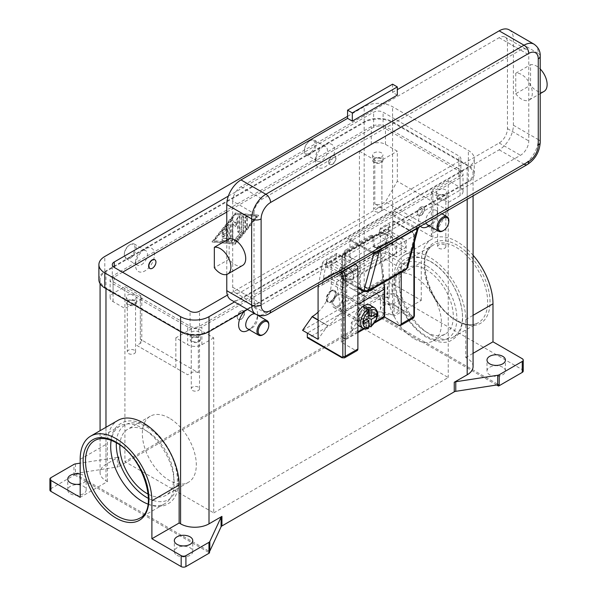 <?xml version="1.0" encoding="UTF-8"?>
<svg xmlns="http://www.w3.org/2000/svg" width="597" height="597" viewBox="0 0 597 597"><rect width="100%" height="100%" fill="white"/><g stroke="black" fill="none" stroke-linecap="round" stroke-linejoin="round"><path stroke-width="0.45" stroke-dasharray="2.98 2.24" d="M148.019 504.099A44.857 25.895 -120 0 0 164.839 503.667A44.857 25.895 -120 0 0 171.712 467.72A44.857 25.895 -120 0 0 142.407 428.198A44.857 25.895 -120 0 0 119.982 425.974A44.857 25.895 -120 0 0 111.191 440.317M75.453 463.884L75.453 473.458A3.351 1.933 0 0 0 74.67 473.637L74.67 475.011A3.351 1.933 0 0 0 74.647 475.018A3.351 1.933 0 0 0 73.953 475.324L50.902 488.637A3.351 1.933 0 0 0 49.917 490.003M74.67 475.011L209.51 552.859M177.033 555.3A9.209 5.321 0 0 0 187.07 556.456A9.209 5.321 0 0 0 192.756 551.538A9.209 5.321 0 0 0 190.055 547.777A9.209 5.321 0 0 0 180.018 546.628A9.209 5.321 0 0 0 174.331 551.538A9.209 5.321 0 0 0 177.033 555.3M70.439 493.764A9.209 5.321 0 0 0 80.476 494.913A9.209 5.321 0 0 0 86.162 490.003A9.209 5.321 0 0 0 83.468 486.242A9.209 5.321 0 0 0 73.431 485.085A9.209 5.321 0 0 0 67.745 490.003A9.209 5.321 0 0 0 70.439 493.764M80.177 474.078A9.209 5.321 180 0 1 83.468 475.302A9.209 5.321 180 0 1 86.162 479.063A9.209 5.321 180 0 1 80.177 484.04M74.67 473.637L209.51 551.494M75.453 473.458L117.4 466.966L117.4 457.392A3.351 1.933 0 0 0 118.206 457.205A3.351 1.933 0 0 0 118.9 456.892L105.968 464.362A20.097 11.604 0 0 0 100.08 472.563A20.097 11.604 0 0 0 105.968 480.772L107.415 481.607L80.177 497.331M118.9 456.892L118.9 466.466A3.351 1.933 180 0 1 118.206 466.772A3.351 1.933 180 0 1 117.4 466.966M118.9 466.466L351.223 332.335L351.223 322.761A3.351 1.933 0 0 0 351.752 322.365A3.351 1.933 0 0 0 352.088 321.895L363.327 297.679A3.351 1.933 180 0 1 363.663 297.209A3.351 1.933 180 0 1 364.2 296.813L387.252 283.5A3.351 1.933 180 0 1 389.617 282.933A3.351 1.933 180 0 1 391.983 283.5L421.266 300.403L394.02 316.134L392.58 315.298A20.097 11.604 0 0 0 364.155 315.298L351.223 322.761M364.2 296.813L364.2 307.753A3.351 1.933 0 0 0 363.663 308.156A3.351 1.933 0 0 0 363.648 308.171L363.648 306.798A3.351 1.933 0 0 0 363.327 307.254L352.088 331.469A3.351 1.933 180 0 1 351.752 331.939A3.351 1.933 180 0 1 351.223 332.335M363.648 306.798L498.488 384.655M420.407 226.278A13.403 7.739 -60 0 1 419.684 215.33A13.403 7.739 -60 0 1 428.109 204.525A13.403 7.739 -60 0 1 437.586 209.995A13.403 7.739 -60 0 1 428.109 226.405M244.792 311.044A13.403 7.739 -60 0 1 248.091 308.455A13.403 7.739 -60 0 1 257.568 313.925A13.403 7.739 -60 0 1 248.091 330.342M467.19 181.958L209.01 331.022A20.097 11.604 180 0 1 180.585 331.022L105.968 287.948A20.097 11.604 180 0 1 100.08 279.739A20.097 11.604 180 0 1 105.968 271.538L145.056 248.971A13.403 7.739 120 0 0 135.579 265.381A13.403 7.739 120 0 0 145.056 270.851A13.403 7.739 120 0 0 154.526 254.441A13.403 7.739 120 0 0 145.056 248.971L325.074 145.034A13.403 7.739 120 0 0 315.597 161.451A13.403 7.739 120 0 0 325.074 166.921A13.403 7.739 120 0 0 334.544 150.511A13.403 7.739 120 0 0 325.074 145.034L364.155 122.475A20.097 11.604 180 0 1 392.58 122.475L467.19 165.548A20.097 11.604 180 0 1 473.078 173.757A20.097 11.604 180 0 1 467.19 181.958L467.19 199.271M318.082 312.127A26.798 15.47 120 0 0 325.678 302.38A26.798 15.47 120 0 0 331.231 283.709L331.231 261.822L344.969 253.897L344.969 275.777A26.798 15.47 120 0 0 350.521 288.045L350.521 288.045A26.798 15.47 120 0 0 363.916 286.717L373.632 289.314L302.567 330.342M364.155 286.575L379.431 295.672A26.798 15.47 -60 0 1 366.036 297L350.521 288.045L366.036 297A26.798 15.47 -60 0 1 360.484 284.732L360.484 262.852L344.969 253.897M331.231 261.822L346.745 270.784L346.745 292.664A26.798 15.47 -60 0 1 341.193 311.343A26.798 15.47 -60 0 1 327.798 325.484L318.082 339.297M247.457 328.701A8.373 4.836 120 0 0 251.643 328.29L249.188 329.701L251.643 328.29A8.373 4.836 120 0 0 257.568 318.029A8.373 4.836 120 0 0 255.829 314.194A8.373 4.836 120 0 0 255.359 313.977M426.071 223.009A8.373 4.836 -60 0 1 431.661 210.681A8.373 4.836 -60 0 1 435.847 210.263A8.373 4.836 -60 0 1 437.586 214.099A8.373 4.836 -60 0 1 431.661 224.353A8.373 4.836 -60 0 1 427.474 224.77M523.241 371.028A3.351 1.933 0 0 0 522.263 369.655L391.983 294.44A3.351 1.933 0 0 0 389.617 293.881A3.351 1.933 0 0 0 387.252 294.44L387.252 283.5M364.2 307.753L387.252 294.44M496.711 384.99L363.648 308.171M396.132 305.724A9.209 5.321 0 0 0 386.095 304.574A9.209 5.321 0 0 0 380.408 309.485A9.209 5.321 0 0 0 383.102 313.246A9.209 5.321 0 0 0 393.139 314.403A9.209 5.321 0 0 0 398.833 309.485A9.209 5.321 0 0 0 396.132 305.724M502.719 367.267A9.209 5.321 0 0 0 492.682 366.11A9.209 5.321 0 0 0 486.995 371.028A9.209 5.321 0 0 0 489.697 374.789A9.209 5.321 0 0 0 499.734 375.938A9.209 5.321 0 0 0 505.42 371.028A9.209 5.321 0 0 0 502.719 367.267M396.132 294.784A9.209 5.321 180 0 1 398.833 298.545A9.209 5.321 180 0 1 393.139 303.463A9.209 5.321 180 0 1 383.102 302.306A9.209 5.321 180 0 1 380.408 298.545A9.209 5.321 180 0 1 386.095 293.634A9.209 5.321 180 0 1 396.132 294.784M117.4 457.392L80.177 463.153M235.061 243.845L258.158 215.121L235.061 213.069L211.965 241.792L235.539 244.113L212.442 242.061L235.539 213.345L258.628 215.398L235.539 244.113M141.496 264.695A8.373 4.836 120 0 0 146.974 257.314A8.373 4.836 120 0 0 145.69 250.606A8.373 4.836 120 0 0 141.496 251.024L141.496 251.024A8.373 4.836 120 0 0 135.579 261.277A8.373 4.836 120 0 0 137.31 265.113A8.373 4.836 120 0 0 141.496 264.695M130.25 258.202A8.373 4.836 120 0 0 135.72 250.822A8.373 4.836 120 0 0 134.437 244.113A8.373 4.836 120 0 0 130.25 244.524L130.25 244.524A8.373 4.836 120 0 0 124.325 254.785A8.373 4.836 120 0 0 126.064 258.613A8.373 4.836 120 0 0 130.25 258.202M129.653 257.173A7.537 4.351 120 0 0 134.989 247.942A7.537 4.351 120 0 0 129.653 244.867L129.653 244.867A7.537 4.351 120 0 0 124.325 254.098A7.537 4.351 120 0 0 129.653 257.173M325.074 145.034L321.522 147.086A8.373 4.836 -60 0 1 325.708 146.675A8.373 4.836 -60 0 1 326.992 153.384A8.373 4.836 -60 0 1 321.522 160.765A8.373 4.836 -60 0 1 317.328 161.183A8.373 4.836 -60 0 1 315.597 157.347A8.373 4.836 -60 0 1 321.522 147.086L325.074 145.034M310.268 140.594A8.373 4.836 -60 0 1 314.455 140.176A8.373 4.836 -60 0 1 315.738 146.892A8.373 4.836 -60 0 1 310.268 154.265A8.373 4.836 -60 0 1 306.082 154.683A8.373 4.836 -60 0 1 304.343 150.847A8.373 4.836 -60 0 1 310.268 140.594L309.679 140.937A7.537 4.351 -60 0 1 315.007 144.011A7.537 4.351 -60 0 1 309.679 153.242A7.537 4.351 -60 0 1 304.343 150.168A7.537 4.351 -60 0 1 309.679 140.937L310.268 140.594M473.078 366.58A20.097 11.604 0 0 0 467.19 358.379L465.75 357.543L465.75 319.552A50.715 29.283 -120 0 0 443.608 268.516A50.715 29.283 -120 0 0 404.527 254.926A50.715 29.283 -120 0 0 394.02 278.142L394.02 316.134M421.266 300.403L421.266 262.419A50.715 29.283 60 0 1 431.765 239.196A50.715 29.283 60 0 1 473.078 255.247M107.415 481.607L107.415 443.616A50.715 29.283 60 0 1 117.915 420.4M465.75 357.543L473.078 353.312M430.75 334.969A44.857 25.895 -120 0 0 453.175 337.193A44.857 25.895 -120 0 0 460.056 301.246A44.857 25.895 -120 0 0 430.75 261.725A44.857 25.895 -120 0 0 408.326 259.501A44.857 25.895 -120 0 0 401.453 295.44A44.857 25.895 -120 0 0 430.75 334.969M426.333 332.051A38.156 22.029 -120 0 0 445.407 333.939A38.156 22.029 -120 0 0 451.257 303.366A38.156 22.029 -120 0 0 426.333 269.747A38.156 22.029 -120 0 0 407.258 267.852A38.156 22.029 -120 0 0 401.408 298.425A38.156 22.029 -120 0 0 426.333 332.051M414.49 338.887A38.156 22.029 -120 0 0 433.564 340.775A38.156 22.029 -120 0 0 439.414 310.201A38.156 22.029 -120 0 0 414.49 276.583A38.156 22.029 -120 0 0 395.415 274.695A38.156 22.029 -120 0 0 389.565 305.268A38.156 22.029 -120 0 0 414.49 338.887M148.25 494.197A38.156 22.029 -120 0 0 165.906 495.309A38.156 22.029 -120 0 0 171.757 464.735A38.156 22.029 -120 0 0 146.832 431.116A38.156 22.029 -120 0 0 127.751 429.228A38.156 22.029 -120 0 0 119.885 445.071M169.332 418.124A38.156 22.029 -120 0 0 150.257 416.236A38.156 22.029 -120 0 0 144.407 446.81A38.156 22.029 -120 0 0 169.332 480.428A38.156 22.029 -120 0 0 188.406 482.316A38.156 22.029 -120 0 0 194.256 451.742A38.156 22.029 -120 0 0 169.332 418.124M431.661 224.353L429.206 225.77M448.832 220.591A8.373 4.836 -60 0 1 442.914 230.852M262.896 334.783A8.373 4.836 120 0 0 268.814 324.529M235.061 213.069L235.539 213.345M258.158 215.121L258.628 215.398M256.852 216.427L235.539 242.934L214.219 241.039L235.539 214.532L256.852 216.427L256.382 216.151L235.061 242.658L213.748 240.763L235.061 214.256L256.382 216.151M211.965 241.792L212.442 242.061M235.061 214.256L235.539 214.532M228.845 239.143L228.845 224.95A1.254 0.724 120 0 0 228.584 224.375A1.254 0.724 120 0 0 227.509 224.83L222.181 231.457A1.254 0.724 120 0 0 222.002 233.173A1.254 0.724 120 0 0 223.069 232.718L227.069 227.748L227.069 232.046L222.629 234.614A1.254 0.724 120 0 0 221.808 235.718A1.254 0.724 120 0 0 222.002 236.725A1.254 0.724 120 0 0 222.629 236.666L227.069 234.099L227.069 238.397L223.069 238.039A1.254 0.724 120 0 0 221.92 238.972A1.254 0.724 120 0 0 222.002 240.27A1.254 0.724 120 0 0 222.181 240.33L227.509 240.8A1.254 0.724 120 0 0 228.845 239.143L229.315 239.419A1.254 0.724 -60 0 1 227.987 241.076L222.659 240.606A1.254 0.724 -60 0 1 222.472 240.546A1.254 0.724 -60 0 1 222.397 239.24A1.254 0.724 -60 0 1 223.547 238.315L227.539 238.666L227.539 234.375L223.099 236.934A1.254 0.724 -60 0 1 222.472 237.002A1.254 0.724 -60 0 1 222.278 235.994A1.254 0.724 -60 0 1 223.099 234.882L227.539 232.323L227.539 228.024L223.547 232.994A1.254 0.724 -60 0 1 222.472 233.449A1.254 0.724 -60 0 1 222.659 231.733L227.987 225.106A1.254 0.724 -60 0 1 229.061 224.644A1.254 0.724 -60 0 1 229.315 225.218L229.315 239.419M246.785 217.077A1.254 0.724 120 0 0 246.524 216.502A1.254 0.724 120 0 0 245.561 216.838A1.254 0.724 120 0 0 245.009 218.099L245.009 227.33A1.254 0.724 120 0 0 245.27 227.905A1.254 0.724 120 0 0 246.24 227.569A1.254 0.724 120 0 0 246.785 226.3L246.785 217.077L247.262 217.345L247.262 226.576A1.254 0.724 -60 0 1 246.71 227.838A1.254 0.724 -60 0 1 245.748 228.173A1.254 0.724 -60 0 1 245.486 227.599L245.486 218.375A1.254 0.724 -60 0 1 246.031 217.107A1.254 0.724 -60 0 1 247.001 216.771A1.254 0.724 -60 0 1 247.262 217.345M243.233 230.718L243.233 216.756A1.254 0.724 120 0 0 242.972 216.181A1.254 0.724 120 0 0 242.009 216.517A1.254 0.724 120 0 0 241.457 217.786L241.457 231.151L234.621 239.658A1.254 0.724 120 0 0 234.434 241.375A1.254 0.724 120 0 0 235.509 240.919L242.792 231.867A1.254 0.724 120 0 0 243.233 230.718L243.71 230.994A1.254 0.724 -60 0 1 243.263 232.136L235.979 241.195A1.254 0.724 -60 0 1 234.905 241.651A1.254 0.724 -60 0 1 235.091 239.934L241.934 231.427L241.934 218.062A1.254 0.724 -60 0 1 242.479 216.793A1.254 0.724 -60 0 1 243.449 216.457A1.254 0.724 -60 0 1 243.71 217.032L243.71 230.994M232.397 223.696L235.061 226.405L237.725 220.621L237.725 231.532A1.254 0.724 120 0 0 237.987 232.106A1.254 0.724 120 0 0 238.957 231.77A1.254 0.724 120 0 0 239.501 230.509L239.501 216.427A1.254 0.724 120 0 0 239.24 215.853A1.254 0.724 120 0 0 237.897 216.756L235.061 222.905L232.226 220.024A1.254 0.724 120 0 0 232.136 219.957A1.254 0.724 120 0 0 231.166 220.293A1.254 0.724 120 0 0 230.621 221.554L230.621 240.487A1.254 0.724 120 0 0 230.882 241.061A1.254 0.724 120 0 0 231.852 240.725A1.254 0.724 120 0 0 232.397 239.464L232.397 223.696L232.875 223.972L232.875 239.733A1.254 0.724 -60 0 1 232.323 241.001A1.254 0.724 -60 0 1 231.352 241.337A1.254 0.724 -60 0 1 231.091 240.763L231.091 221.83A1.254 0.724 -60 0 1 231.643 220.562A1.254 0.724 -60 0 1 232.614 220.226A1.254 0.724 -60 0 1 232.703 220.3L235.539 223.181L238.367 217.024A1.254 0.724 -60 0 1 239.718 216.129A1.254 0.724 -60 0 1 239.979 216.704L239.979 230.778A1.254 0.724 -60 0 1 239.427 232.046A1.254 0.724 -60 0 1 238.464 232.382A1.254 0.724 -60 0 1 238.203 231.808L238.203 220.89L235.539 226.681L232.875 223.972M237.725 220.621L238.203 220.89M235.061 226.405L235.539 226.681M235.061 222.905L235.539 223.181M241.457 231.151L241.934 231.427M213.748 240.763L214.219 241.039M235.061 242.658L235.539 242.934M227.069 227.748L227.539 228.024M227.069 232.046L227.539 232.323M227.069 234.099L227.539 234.375M227.069 238.397L227.539 238.666M213.741 337.857L201.898 344.7A10.052 5.798 180 0 1 187.689 344.7L175.846 337.857L191.241 328.969A5.022 2.903 0 0 1 198.346 328.969L213.741 337.857L213.741 512.905L124.922 461.623L124.922 286.575L140.317 295.47A5.022 2.903 180 0 1 141.787 297.515A5.022 2.903 180 0 1 140.317 299.567L124.922 308.455L113.079 301.619A10.052 5.798 180 0 1 110.132 297.515A10.052 5.798 180 0 1 113.079 293.418L124.922 286.575M198.346 328.969L198.346 372.729L140.317 339.23A5.022 2.903 0 0 1 141.787 341.283A5.022 2.903 0 0 1 140.317 343.335L136.765 345.379L187.689 374.782L136.765 345.379M213.741 512.905L448.243 377.52L359.416 326.238L124.922 461.623M198.346 372.729A5.022 2.903 0 0 0 191.241 372.729L187.689 374.782M175.846 337.857L175.846 367.946M124.922 338.544L124.922 308.455M187.689 326.917L113.079 283.844A10.052 5.798 180 0 1 110.132 279.739A10.052 5.798 180 0 1 113.079 275.635L371.259 126.579A10.052 5.798 180 0 1 385.475 126.579L460.086 169.652A10.052 5.798 180 0 1 463.026 173.757A10.052 5.798 180 0 1 460.086 177.861L201.898 326.917A10.052 5.798 180 0 1 187.689 326.917L187.689 344.7M122.549 272.217L114.258 277.008A6.701 3.866 0 0 0 112.296 279.739A6.701 3.866 0 0 0 114.258 282.478L190.055 326.238A6.701 3.866 0 0 0 199.532 326.238L458.899 176.488A6.701 3.866 0 0 0 460.862 173.757A6.701 3.866 0 0 0 458.899 171.018L383.102 127.258A6.701 3.866 0 0 0 373.632 127.258L226.77 212.047M460.086 187.428A10.052 5.798 180 0 1 463.026 191.533A10.052 5.798 180 0 1 460.086 195.637L448.243 202.473L432.847 193.585A5.022 2.903 180 0 1 431.377 191.533A5.022 2.903 180 0 1 432.847 189.48L448.243 180.593L460.086 187.428L460.086 169.652M228.352 196.092L373.632 112.214A6.701 3.866 180 0 1 383.102 112.214L458.899 155.974A6.701 3.866 180 0 1 460.862 158.712A6.701 3.866 180 0 1 458.899 161.451L227.39 295.112M347.573 116.318L364.155 106.744A20.097 11.604 180 0 1 392.58 106.744L468.376 150.504A20.097 11.604 180 0 1 474.264 158.712A20.097 11.604 180 0 1 468.376 166.921L234.509 301.94M98.901 279.739A20.097 11.604 180 0 1 104.788 271.538L364.155 121.788A20.097 11.604 180 0 1 392.58 121.788L468.376 165.548A20.097 11.604 180 0 1 474.264 173.757A20.097 11.604 180 0 1 468.376 181.958L247.531 309.462M359.416 326.238L359.416 151.19L371.259 144.355A10.052 5.798 180 0 1 385.475 144.355L397.318 151.19L397.318 181.279L448.243 210.681L448.243 180.593M448.243 210.681L436.4 231.196L385.475 201.793L397.318 181.279M436.4 231.196L432.847 233.248A5.022 2.903 0 0 0 431.377 235.293A5.022 2.903 0 0 0 432.847 237.345L374.812 203.846A5.022 2.903 0 0 0 381.923 203.846L385.475 201.793M359.416 151.19L374.812 160.078A5.022 2.903 0 0 0 381.923 160.078L397.318 151.19M438.056 193.995A5.194 3 180 0 1 436.534 191.876A5.194 3 180 0 1 439.743 189.107A5.194 3 180 0 1 445.399 189.756A5.194 3 180 0 1 446.922 191.876A5.194 3 180 0 1 443.713 194.644A5.194 3 180 0 1 438.056 193.995M445.399 195.226A5.194 3 0 0 0 439.743 194.577A5.194 3 0 0 0 436.534 197.346A5.194 3 0 0 0 438.056 199.465A5.194 3 0 0 0 443.713 200.114A5.194 3 0 0 0 446.922 197.346A5.194 3 0 0 0 445.399 195.226M448.243 202.473L448.243 377.52M421.004 215.465A5.022 2.903 120 0 0 424.288 211.04A5.022 2.903 120 0 0 423.512 207.01A5.022 2.903 120 0 0 421.004 207.263A5.022 2.903 120 0 0 417.721 211.689A5.022 2.903 120 0 0 418.49 215.711A5.022 2.903 120 0 0 421.004 215.465M240.987 319.395A5.022 2.903 120 0 0 244.27 314.97A5.022 2.903 120 0 0 243.494 310.947A5.022 2.903 120 0 0 240.987 311.194A5.022 2.903 120 0 0 237.703 315.619A5.022 2.903 120 0 0 238.472 319.649A5.022 2.903 120 0 0 240.987 319.395M330.992 290.679A6.701 3.866 120 0 0 326.619 296.582A6.701 3.866 120 0 0 327.641 301.955A6.701 3.866 120 0 0 330.992 301.619A6.701 3.866 120 0 0 335.372 295.716A6.701 3.866 120 0 0 334.342 290.351A6.701 3.866 120 0 0 330.992 290.679M331.589 301.963A6.701 3.866 120 0 0 335.962 296.06A6.701 3.866 120 0 0 334.932 290.694A6.701 3.866 120 0 0 331.589 291.023L331.589 291.023A6.701 3.866 120 0 0 326.85 299.231A6.701 3.866 120 0 0 328.238 302.291A6.701 3.866 120 0 0 331.589 301.963M240.748 311.059A5.022 2.903 120 0 0 237.464 315.485A5.022 2.903 120 0 0 238.233 319.507A5.022 2.903 120 0 0 240.748 319.261A5.022 2.903 120 0 0 244.031 314.835A5.022 2.903 120 0 0 243.263 310.806A5.022 2.903 120 0 0 240.748 311.059M420.766 215.33A5.022 2.903 -60 0 1 418.251 215.577A5.022 2.903 -60 0 1 417.482 211.554A5.022 2.903 -60 0 1 420.766 207.122A5.022 2.903 -60 0 1 423.28 206.875A5.022 2.903 -60 0 1 424.049 210.898A5.022 2.903 -60 0 1 420.766 215.33M191.719 336.223A5.194 3 180 0 1 190.197 334.096A5.194 3 180 0 1 193.398 331.328A5.194 3 180 0 1 199.062 331.977A5.194 3 180 0 1 200.577 334.096A5.194 3 180 0 1 197.376 336.872A5.194 3 180 0 1 191.719 336.223M199.062 337.447A5.194 3 0 0 0 193.398 336.798A5.194 3 0 0 0 190.197 339.566A5.194 3 0 0 0 191.719 341.693A5.194 3 0 0 0 197.376 342.342A5.194 3 0 0 0 200.577 339.566A5.194 3 0 0 0 199.062 337.447M332.178 164.182A5.022 2.903 -60 0 1 329.663 164.429A5.022 2.903 -60 0 1 328.895 160.406A5.022 2.903 -60 0 1 332.178 155.981A5.022 2.903 -60 0 1 334.693 155.727A5.022 2.903 -60 0 1 335.462 159.757A5.022 2.903 -60 0 1 332.178 164.182M154.787 259.732A5.022 2.903 -60 0 1 155.407 263.799A5.022 2.903 -60 0 1 152.16 268.113A5.022 2.903 -60 0 1 149.765 268.426M332.417 156.115A5.022 2.903 -60 0 1 334.924 155.869A5.022 2.903 -60 0 1 335.701 159.892A5.022 2.903 -60 0 1 332.417 164.317A5.022 2.903 -60 0 1 329.902 164.571A5.022 2.903 -60 0 1 329.134 160.541A5.022 2.903 -60 0 1 332.417 156.115M374.103 157.071A5.194 3 180 0 1 372.58 154.951A5.194 3 180 0 1 375.789 152.183A5.194 3 180 0 1 381.446 152.832A5.194 3 180 0 1 382.968 154.951A5.194 3 180 0 1 379.759 157.72A5.194 3 180 0 1 374.103 157.071M381.446 158.302A5.194 3 0 0 0 375.789 157.653A5.194 3 0 0 0 372.58 160.421A5.194 3 0 0 0 374.103 162.541A5.194 3 0 0 0 379.759 163.19A5.194 3 0 0 0 382.968 160.421A5.194 3 0 0 0 381.446 158.302M127.758 299.298A5.194 3 180 0 1 126.243 297.179A5.194 3 180 0 1 129.445 294.403A5.194 3 180 0 1 135.101 295.06A5.194 3 180 0 1 136.623 297.179A5.194 3 180 0 1 133.422 299.948A5.194 3 180 0 1 127.758 299.298M135.101 300.53A5.194 3 0 0 0 129.445 299.873A5.194 3 0 0 0 126.243 302.649A5.194 3 0 0 0 127.758 304.768A5.194 3 0 0 0 133.422 305.418A5.194 3 0 0 0 136.623 302.649A5.194 3 0 0 0 135.101 300.53M374.864 162.108A4.119 2.381 0 0 0 379.349 162.623A4.119 2.381 0 0 0 381.893 160.421A4.119 2.381 0 0 0 380.685 158.742A4.119 2.381 0 0 0 376.2 158.227A4.119 2.381 0 0 0 373.655 160.421A4.119 2.381 0 0 0 374.864 162.108M380.685 207.972A4.119 2.381 0 0 0 376.2 207.457A4.119 2.381 0 0 0 373.655 209.651A4.119 2.381 0 0 0 374.864 211.338A4.119 2.381 0 0 0 379.349 211.853A4.119 2.381 0 0 0 381.893 209.651A4.119 2.381 0 0 0 380.685 207.972M192.473 341.253A4.119 2.381 0 0 0 196.965 341.768A4.119 2.381 0 0 0 199.51 339.566A4.119 2.381 0 0 0 198.301 337.887A4.119 2.381 0 0 0 193.809 337.372A4.119 2.381 0 0 0 191.264 339.566A4.119 2.381 0 0 0 192.473 341.253M198.301 387.117A4.119 2.381 0 0 0 193.809 386.602A4.119 2.381 0 0 0 191.264 388.804A4.119 2.381 0 0 0 192.473 390.483A4.119 2.381 0 0 0 196.965 390.998A4.119 2.381 0 0 0 199.51 388.804A4.119 2.381 0 0 0 198.301 387.117M438.817 199.025A4.119 2.381 0 0 0 443.302 199.547A4.119 2.381 0 0 0 445.847 197.346A4.119 2.381 0 0 0 444.646 195.667A4.119 2.381 0 0 0 440.153 195.152A4.119 2.381 0 0 0 437.608 197.346A4.119 2.381 0 0 0 438.817 199.025M444.646 244.897A4.119 2.381 0 0 0 440.153 244.382A4.119 2.381 0 0 0 437.608 246.576A4.119 2.381 0 0 0 438.817 248.262A4.119 2.381 0 0 0 443.302 248.777A4.119 2.381 0 0 0 445.847 246.576A4.119 2.381 0 0 0 444.646 244.897M128.519 304.328A4.119 2.381 0 0 0 133.012 304.843A4.119 2.381 0 0 0 135.556 302.649A4.119 2.381 0 0 0 134.347 300.963A4.119 2.381 0 0 0 129.855 300.448A4.119 2.381 0 0 0 127.31 302.649A4.119 2.381 0 0 0 128.519 304.328M134.347 350.193A4.119 2.381 0 0 0 129.855 349.678A4.119 2.381 0 0 0 127.31 351.879A4.119 2.381 0 0 0 128.519 353.558A4.119 2.381 0 0 0 133.012 354.073A4.119 2.381 0 0 0 135.556 351.879A4.119 2.381 0 0 0 134.347 350.193M373.632 289.314L378.364 292.045L307.306 333.074M346.745 270.784L318.082 287.329M318.485 285.12L322.596 262.583L340.059 272.665M355.103 263.986L336.678 253.344L324.007 260.665L322.596 262.583M379.67 295.537L389.147 298.269L389.147 246.3L360.484 262.852M327.559 325.619L318.082 320.149M389.147 298.269L378.364 292.045L378.364 296.149L412.714 315.977A1.672 0.97 -120 0 0 413.9 315.298L413.9 234.614A1.672 0.97 -120 0 0 412.714 232.561L393.654 221.554L389.147 246.3M414.385 242.263L414.385 235.293A1.672 0.97 180 0 1 413.9 235.979L413.9 244.091M413.206 318.201A3.351 1.933 60 0 1 411.527 318.029L377.185 298.202A1.672 0.97 120 0 0 378.02 297.321A1.672 0.97 120 0 0 378.364 296.149M412.714 232.561A1.672 0.97 120 0 0 412.363 231.793L393.468 220.883L392.699 221.002L380.028 228.323L398.856 239.196A3.351 1.933 60 0 1 401.221 243.292L401.221 272.419M393.654 221.554L393.468 220.883L412.363 231.793A1.672 0.97 120 0 0 411.527 231.875A3.351 1.933 60 0 1 413.9 235.979L401.221 243.292M377.185 298.202L308.492 337.857L342.835 357.693A1.672 0.97 -60 0 1 341.999 357.775M357.879 332.596L341.297 342.171L355.506 350.372A3.351 1.933 -120 0 0 357.185 350.536M374.655 322.91L368.976 326.186M368.894 326.238L364.528 328.76M379.796 229.554L379.043 234.337A1.672 0.97 -120 0 0 380.207 236.628L396.49 246.031L396.49 256.971L377.535 247.942A1.672 0.97 -120 0 0 376.804 247.912A1.672 0.97 -120 0 0 376.476 248.442L375.394 254.367L385.11 248.762L389.513 223.95L379.796 229.554L380.028 228.323M336.559 254.643L326.738 260.188L322.231 284.933L332.051 279.396L333.133 273.463A1.672 0.97 60 0 1 333.454 272.941A1.672 0.97 60 0 1 334.193 272.971L353.14 281.993L353.14 271.053L336.865 261.658A1.672 0.97 60 0 1 335.701 259.367L336.559 254.643L326.85 260.255L325.992 264.971A1.672 0.97 -120 0 0 327.149 267.262L343.432 276.665L343.432 287.605L324.477 278.575A1.672 0.97 -120 0 0 323.746 278.545A1.672 0.97 -120 0 0 323.417 279.068L322.335 285M336.678 253.344L336.454 254.583M341.297 342.171L341.297 312.082L336.559 281.993L332.051 279.396M336.559 281.993L379.908 256.971L384.147 283.903M375.394 254.367L379.908 256.971M385.11 248.762L386.192 242.83A1.672 0.97 60 0 1 386.513 242.307A1.672 0.97 60 0 1 387.252 242.337L406.199 251.367L406.199 240.419L389.923 231.024A1.672 0.97 60 0 1 388.759 228.733L389.513 223.95M353.14 271.053L343.432 276.665M353.14 281.993L343.432 287.605M406.199 251.367L396.49 256.971M406.199 240.419L396.49 246.031M379.908 229.621L389.617 224.009M341.297 312.082L384.267 287.269M372.603 236.546A2.343 1.492 114.3 0 0 371.991 235.405A2.343 1.492 114.3 0 0 371.909 235.36A2.343 1.492 114.3 0 0 370.767 235.494L371.938 236.024A2.343 1.492 -65.7 0 1 373.088 235.89A2.343 1.492 -65.7 0 1 373.17 235.934A2.343 1.492 -65.7 0 1 373.782 237.076L372.603 236.546L373.453 246.009L374.632 246.539A2.343 1.492 114.3 0 0 375.132 247.606A2.343 1.492 114.3 0 0 375.326 247.725A2.343 1.492 114.3 0 0 376.177 247.725L379.423 246.568A2.343 1.492 -65.7 0 1 380.274 246.576A2.343 1.492 -65.7 0 1 380.468 246.688A2.343 1.492 -65.7 0 1 380.968 247.755L379.789 247.225L382.684 279.389A99.654 57.536 60 0 1 383.102 287.933L383.102 313.932A2.343 1.351 -60 0 1 382.617 315.567A2.343 1.351 -60 0 1 381.446 316.798L344.491 338.133A2.343 1.351 -60 0 1 343.32 338.253L343.32 338.253A2.343 1.351 -60 0 1 342.835 337.178L342.835 311.194A99.654 57.536 -120 0 0 342.417 302.642L339.529 270.471L340.7 271.001A2.343 1.492 -65.7 0 1 340.977 269.493A2.343 1.492 -65.7 0 1 341.894 268.24L345.014 265.717A2.343 1.492 114.3 0 0 345.939 264.464A2.343 1.492 114.3 0 0 346.208 262.956L345.029 262.419A2.343 1.492 -65.7 0 1 344.76 263.934A2.343 1.492 -65.7 0 1 343.835 265.187L340.715 267.702A2.343 1.492 114.3 0 0 339.797 268.956A2.343 1.492 114.3 0 0 339.529 270.471M344.491 338.133L345.678 338.82A2.343 1.351 -60 0 1 344.506 338.932L343.32 338.253L344.506 338.932A2.343 1.351 -60 0 1 344.021 337.857L342.835 337.178M345.678 338.82L357.879 331.775M363.603 328.469L375.446 321.634M379.789 247.225A2.343 1.492 114.3 0 0 379.289 246.158A2.343 1.492 114.3 0 0 379.095 246.046A2.343 1.492 114.3 0 0 378.244 246.039L375.006 247.195A2.343 1.492 -65.7 0 1 374.147 247.188A2.343 1.492 -65.7 0 1 373.961 247.076A2.343 1.492 -65.7 0 1 373.453 246.009M345.029 262.419L344.178 252.956L345.357 253.486A2.343 1.492 -65.7 0 1 345.715 251.785A2.343 1.492 -65.7 0 1 346.835 250.516L345.656 249.986A2.343 1.492 114.3 0 0 344.536 251.255A2.343 1.492 114.3 0 0 344.178 252.956M370.767 235.494L345.656 249.986M374.632 246.539L373.782 237.076M384.05 282.329A101.333 58.506 -120 0 0 383.864 279.926L380.968 247.755M340.7 271.001L343.596 303.172A101.333 58.506 60 0 1 344.021 312.425L344.021 337.857M370.013 305.142A11.724 6.768 -60 0 1 371.812 314.537A11.724 6.768 -60 0 1 364.155 324.872A11.724 6.768 -60 0 1 358.29 325.447M357.879 325.171A11.724 6.768 -60 0 1 357.879 312.664M366.521 327.507L366.521 323.716L364.155 320.768L364.155 318.029L366.521 319.402L368.894 322.343L368.894 326.141A11.724 6.768 -60 0 1 367.707 326.917A11.724 6.768 -60 0 1 366.521 327.507L368.468 328.305M364.155 318.029L361.789 319.402L363.789 323.716M363.789 320.977L361.789 316.664L361.789 319.402M372.625 315.873L368.894 315.298L366.521 316.664L368.894 318.029L364.155 315.298L364.155 312.559L366.521 312.35L366.521 308.559M361.789 316.664L364.155 315.298L364.155 122.475M368.894 322.343L366.521 323.716M364.155 320.768A6.701 3.866 120 0 0 368.528 314.865A6.701 3.866 120 0 0 367.506 309.492A6.701 3.866 120 0 0 364.155 309.828A6.701 3.866 120 0 0 359.775 315.731A6.701 3.866 120 0 0 360.804 321.096A6.701 3.866 120 0 0 364.155 320.768L366.521 319.402L366.521 316.664M368.894 310.985L366.521 311.194L366.521 313.925L368.894 315.298L368.894 312.559L376.364 313.716M366.521 313.925L368.894 312.559M366.521 312.35L368.864 311M366.521 311.194L364.155 312.559M371.938 236.024L346.835 250.516M345.357 253.486L346.208 262.956M330.992 291.366L331.589 291.023L330.992 291.366A5.866 3.388 120 0 0 326.85 298.545A5.866 3.388 120 0 0 330.992 300.94A5.866 3.388 120 0 0 335.141 293.754A5.866 3.388 120 0 0 330.992 291.366M338.096 307.089A8.373 4.836 120 0 0 343.573 299.709A8.373 4.836 120 0 0 342.29 293A8.373 4.836 120 0 0 338.096 293.418A8.373 4.836 120 0 0 332.626 300.798A8.373 4.836 120 0 0 333.91 307.507A8.373 4.836 120 0 0 338.096 307.089M364.155 308.455A8.373 4.836 -60 0 1 368.342 308.045A8.373 4.836 -60 0 1 369.625 314.753A8.373 4.836 -60 0 1 364.155 322.134A8.373 4.836 -60 0 1 359.969 322.552A8.373 4.836 -60 0 1 358.685 315.835A8.373 4.836 -60 0 1 364.155 308.455M338.096 294.784A6.701 3.866 120 0 0 333.723 300.687A6.701 3.866 120 0 0 334.753 306.052A6.701 3.866 120 0 0 338.096 305.724A6.701 3.866 120 0 0 342.477 299.821A6.701 3.866 120 0 0 341.447 294.448A6.701 3.866 120 0 0 338.096 294.784M386.878 244.718A6.701 3.866 60 0 1 388.043 243.166A6.701 3.866 60 0 1 393.848 245.71A6.701 3.866 60 0 1 395.915 253.218L405.385 247.748A6.701 3.866 -120 0 0 405.609 246.233A6.701 3.866 -120 0 0 400.871 238.031A6.701 3.866 -120 0 0 397.52 237.696A6.701 3.866 -120 0 0 396.348 239.248A6.701 3.866 -120 0 0 396.348 242.531L386.878 248.001A6.701 3.866 -120 0 0 391.393 254.441A6.701 3.866 -120 0 0 394.744 254.77A6.701 3.866 -120 0 0 395.915 253.218L353.275 277.836A6.701 3.866 60 0 1 352.111 279.389A6.701 3.866 60 0 1 348.76 279.053A6.701 3.866 60 0 1 344.238 272.62L334.768 278.09A6.701 3.866 60 0 1 334.768 274.807A6.701 3.866 60 0 1 335.932 273.254A6.701 3.866 60 0 1 339.283 273.583A6.701 3.866 60 0 1 344.021 281.791A6.701 3.866 60 0 1 343.805 283.306L353.275 277.836A6.701 3.866 -120 0 0 351.215 270.329A6.701 3.866 -120 0 0 345.409 267.784A6.701 3.866 -120 0 0 344.238 269.337A6.701 3.866 -120 0 0 344.238 272.62L386.878 248.001A6.701 3.866 60 0 1 386.878 244.718M417.504 228.263L417.893 229.002L416.415 229.226A10.052 5.798 60 0 1 416.266 229.144L392.58 215.465L392.58 238.054L391.886 236.502L390.207 236.666L352.312 258.546L350.633 260.314L349.939 262.665L349.939 240.084L373.222 253.524M392.58 238.054L382.864 233.434L380.498 233.643A1.672 0.97 60 0 1 380.841 232.875A1.672 0.97 60 0 1 380.849 232.875A1.672 0.97 60 0 1 381.535 232.89L383.602 232.897L385.237 234.852L385.237 253.621L405.669 265.419A1.672 0.97 -120 0 0 406.811 265.061L416.415 229.226A3.351 1.978 -61.1 0 1 418.736 225.091L419.49 226.808M373.595 253.307A3.351 1.933 120 0 0 372.938 252.225L373.028 252.277A3.351 1.978 118.9 0 0 371.356 252.441L376.998 251.337C376.983 251.8 372.595 252.815 373.035 252.277A3.351 1.978 118.9 0 1 373.707 253.24M392.58 215.465A3.351 1.933 -60 0 1 393.274 213.129A3.351 1.933 -60 0 1 394.945 211.36L347.573 238.71A3.351 1.933 -60 0 1 349.252 238.546A3.351 1.933 -60 0 1 349.939 240.084M255.807 314.238A20.097 11.604 120 0 0 265.852 313.246L371.259 252.389A3.351 1.933 120 0 1 372.938 252.225L349.252 238.546M357.879 287.053L342.603 278.232L342.357 256.71L343.641 254.77A1.672 0.97 -120 0 0 342.947 254.755L342.947 254.755A1.672 0.97 -120 0 0 342.603 255.523L341.618 257.247L342.603 259.471L349.939 262.665M405.811 269.769A5.022 2.903 60 0 1 403.296 269.516L382.864 257.725A3.351 1.933 120 0 0 384.543 255.956A3.351 1.933 120 0 0 385.237 253.621A3.351 1.933 0 0 0 382.864 253.053A3.351 1.933 0 0 0 380.498 253.621L380.498 233.643L342.603 255.523L342.603 275.501A3.351 1.933 0 0 0 341.618 276.866L341.618 257.247C341.29 256.904 341.73 256.068 342.947 254.755L380.849 232.875L383.423 232.808L391.766 236.442M343.29 279.769L343.29 279.769A3.351 3.351 0 0 1 341.618 276.866A3.351 1.933 0 0 0 342.603 278.232A3.351 1.933 120 0 0 343.29 279.769L357.879 288.187L343.29 279.769A3.351 1.933 120 0 0 344.969 279.605L382.864 257.725A3.351 1.933 60 0 1 380.498 253.621L342.603 275.501A3.351 1.933 -120 0 0 344.969 279.605L365.401 291.396A5.022 2.903 -120 0 0 367.916 291.649M509.219 29.85A20.097 11.604 -60 0 1 513.383 39.051L513.383 125.206A20.097 11.604 -60 0 1 499.167 149.825L240.987 298.888A20.097 11.604 -60 0 1 230.935 299.881M226.77 274.441L226.77 240.098M242.598 265.441A15.074 8.701 60 0 1 229.144 259.202L229.144 238.733M229.144 259.202L214.338 267.747M397.318 95.117L392.58 92.386L397.318 89.647M392.58 92.386L392.58 84.177M515.748 93.729A15.074 8.701 -120 0 0 529.211 99.968A15.074 8.701 -120 0 0 527.591 80.102A15.074 8.701 -120 0 0 515.748 73.259L515.748 93.729L530.554 85.184L530.554 64.715A15.074 8.701 60 0 1 540.21 68.998M544.016 91.423A15.074 8.701 60 0 1 530.554 85.184M515.748 73.259L530.554 64.715M232.696 201.107L232.696 287.261A11.724 6.768 120 0 0 235.121 292.627A11.724 6.768 120 0 0 240.987 292.045L499.167 142.981A11.724 6.768 120 0 0 507.457 128.624L507.457 42.469A11.724 6.768 120 0 0 505.032 37.104A11.724 6.768 120 0 0 499.167 37.686L240.987 186.742A11.724 6.768 120 0 0 232.696 201.107L254.009 213.413L254.009 299.567A11.724 6.768 -60 0 0 256.441 304.933A11.724 6.768 -60 0 0 262.299 304.358L520.487 155.295A11.724 6.768 -60 0 0 528.778 140.937L528.778 54.775A11.724 6.768 -60 0 0 526.345 49.409A11.724 6.768 -60 0 0 520.487 49.991L262.299 199.055A11.724 6.768 -60 0 0 254.009 213.413M343.805 283.306L334.768 278.09M396.348 242.531L405.385 247.748M148.444 498.405A43.178 24.932 -120 0 0 177.354 478.951A43.178 24.932 -120 0 0 146.832 427.012A43.178 24.932 -120 0 0 116.34 442.795M119.982 425.974L94.796 440.519A44.857 25.895 60 0 1 117.221 442.735A44.857 25.895 60 0 1 146.526 482.264A44.857 25.895 60 0 1 139.646 518.203L164.839 503.667M73.953 475.324L73.953 464.384M352.088 321.895L352.088 331.469M363.327 307.254L363.327 297.679M209.01 331.022L209.01 331.708M344.969 275.777L360.484 284.732M346.745 292.664L331.231 283.709M522.263 369.655L522.263 358.715M391.983 283.5L391.983 294.44M50.902 477.697L50.902 488.637M105.968 271.538L105.968 464.362M394.02 278.142L421.266 262.419M105.968 287.948L105.968 288.627M105.968 427.295L105.968 480.772M180.585 331.022L180.585 331.708M80.177 459.339L107.415 443.616M465.75 319.552L473.078 315.32M457.123 321.111A46.529 26.865 60 0 1 424.221 264.128A46.529 26.865 60 0 1 457.123 245.128A46.529 26.865 60 0 1 490.025 302.112A46.529 26.865 60 0 1 457.123 321.111M455.944 320.425A44.857 25.895 -120 0 0 478.369 322.649A44.857 25.895 -120 0 0 485.242 286.709A44.857 25.895 -120 0 0 455.944 247.18A44.857 25.895 -120 0 0 433.512 244.957A44.857 25.895 -120 0 0 426.639 280.903A44.857 25.895 -120 0 0 455.944 320.425M426.333 265.643A43.178 24.932 -120 0 0 395.804 283.269A43.178 24.932 -120 0 0 426.333 336.156A43.178 24.932 -120 0 0 456.862 318.522A43.178 24.932 -120 0 0 426.333 265.643M392.58 122.475L392.58 315.298M467.19 358.379L467.19 165.548M237.725 231.532L238.203 231.808M239.501 230.509L239.979 230.778M239.501 216.427L239.979 216.704M237.897 216.756L238.367 217.024M232.226 220.024L232.703 220.3M230.621 221.554L231.091 221.83M230.621 240.487L231.091 240.763M232.397 239.464L232.875 239.733M243.233 216.756L243.71 217.032M241.457 217.786L241.934 218.062M234.621 239.658L235.091 239.934M235.509 240.919L235.979 241.195M242.792 231.867L243.263 232.136M245.009 227.33L245.486 227.599M245.009 218.099L245.486 218.375M246.785 226.3L247.262 226.576M228.845 224.95L229.315 225.218M227.509 224.83L227.987 225.106M222.181 231.457L222.659 231.733M223.069 232.718L223.547 232.994M222.629 234.614L223.099 234.882M222.629 236.666L223.099 236.934M223.069 238.039L223.547 238.315M222.181 240.33L222.659 240.606M227.509 240.8L227.987 241.076M140.317 295.47L140.317 339.23M191.241 328.969L191.241 372.729M113.079 301.619L113.079 283.844M140.317 299.567L140.317 343.335M113.079 293.418L113.079 275.635M460.086 195.637L460.086 177.861M458.899 176.488L458.899 161.451M199.532 326.238L199.532 311.194M468.376 181.958L468.376 166.921M468.376 165.548L468.376 150.504M392.58 121.788L392.58 106.744M364.155 121.788L364.155 106.744M104.788 271.538L104.788 256.494M458.899 171.018L458.899 155.974M383.102 127.258L383.102 112.214M373.632 127.258L373.632 112.214M114.258 277.008L114.258 282.478M190.055 326.238L190.055 311.194M385.475 144.355L385.475 126.579M381.923 160.078L381.923 203.846M374.812 160.078L374.812 203.846M432.847 189.48L432.847 233.248M432.847 193.585L432.847 237.345M201.898 344.7L201.898 326.917M371.259 144.355L371.259 126.579M379.431 295.672L363.916 286.717M318.082 319.88L327.798 325.484M414.385 315.977A1.672 0.97 0 0 0 413.9 315.298M413.9 234.614A1.672 0.97 180 0 1 414.385 235.293L412.363 231.793M398.856 325.35L411.527 318.029A1.672 0.97 120 0 0 412.363 317.149A1.672 0.97 120 0 0 412.714 315.977M392.699 221.002L411.527 231.875L398.856 239.196M355.506 350.372L342.835 357.693A3.351 1.933 -120 0 0 344.514 357.857M342.432 271.299L324.007 260.665M336.865 261.658L327.149 267.262M335.701 259.367L325.992 264.971M334.193 272.971L324.477 278.575M333.133 273.463L323.417 279.068M386.192 242.83L376.476 248.442M387.252 242.337L377.535 247.942M389.923 231.024L380.207 236.628M388.759 228.733L379.043 234.337M382.684 279.389L342.417 302.642M383.102 313.932L384.289 314.612M382.632 317.485L381.446 316.798M376.177 247.725L375.006 247.195M378.244 246.039L379.423 246.568M343.835 265.187L345.014 265.717M341.894 268.24L340.715 267.702M357.879 304.425L344.021 312.425M383.864 279.926L363.715 291.56A3.351 1.933 120 0 0 365.401 291.396L403.296 269.516A3.351 1.933 120 0 0 404.975 267.747A3.351 1.933 120 0 0 405.669 265.419M357.879 294.925L343.596 303.172M363.028 328.186A11.724 6.768 120 0 0 367.707 328.193M370.073 326.82A11.724 6.768 120 0 0 376.759 316.507A11.724 6.768 120 0 0 374.752 307.88M406.811 265.061A3.351 2.366 -165 0 1 407.736 266.896M240.987 298.888L265.852 313.246A6.701 3.866 -120 0 0 269.202 313.574M371.356 252.441A6.701 3.866 60 0 1 371.259 252.389L347.573 238.71M416.266 229.144A3.351 1.933 -60 0 1 416.96 226.808A3.351 1.933 -60 0 1 418.631 225.039A6.701 3.866 -120 0 0 418.736 225.091M394.945 211.36L418.631 225.039L524.039 164.182A20.097 11.604 120 0 0 538.255 139.564A6.701 3.866 180 0 1 540.21 142.302M540.21 56.148A6.701 3.866 0 0 0 538.255 53.409A20.097 11.604 120 0 0 534.091 44.208M513.383 125.206L538.255 139.564L538.255 53.409L513.383 39.051M352.312 258.546L343.641 254.77L381.535 232.89L390.207 236.666M499.167 149.825L524.039 164.182M232.696 287.261L254.009 299.567M240.987 292.045L262.299 304.358M499.167 142.981L520.487 155.295M507.457 128.624L528.778 140.937M507.457 42.469L528.778 54.775M240.987 186.742L262.299 199.055M499.167 37.686L520.487 49.991M146.138 425.474C134.206 418.878 125.504 420.512 121.198 423.34C98.684 434.9 115.079 487.115 142.787 501.793C154.78 508.413 163.474 506.734 167.727 503.928C190.242 492.376 173.846 440.153 146.138 425.474M86.162 490.003L86.162 479.063M192.756 551.538L192.756 540.598M174.331 551.538L174.331 540.598M67.745 490.003L67.745 479.063M505.42 371.028L505.42 360.088M398.833 309.485L398.833 298.545M380.408 309.485L380.408 298.545M486.995 371.028L486.995 360.088M145.69 250.606L134.437 244.113M325.708 146.675L314.455 140.176M100.08 472.563L100.08 430.691M100.08 283.665L100.08 279.739M408.326 259.501L433.512 244.957C414.117 253.024 429.265 306.425 456.78 320.343C465.444 325.111 472.637 325.88 478.369 322.649L453.175 337.193M430.377 261.374C457.556 276.06 474.869 327.163 451.966 339.827C447.138 343.82 438.825 343.111 427.027 337.686C413.736 329.395 404.05 316.791 397.968 299.866C390.766 280.68 397.177 262.225 405.438 259.232C410.161 255.24 418.475 255.949 430.377 261.374M433.564 340.775L445.407 333.939M407.258 267.852L395.415 274.695M150.257 416.236L127.751 429.228M188.406 482.316L165.906 495.309M404.527 254.926L431.765 239.196M315.597 157.347L315.597 161.451M317.328 161.183L306.082 154.683M304.343 150.168L304.343 150.847M437.586 214.099L437.586 209.995M441.996 213.816L435.847 210.263M141.496 251.024L145.056 248.971M135.579 261.277L135.579 265.381M126.064 258.613L137.31 265.113M129.653 244.867L130.25 244.524M124.325 254.098L124.325 254.785M257.568 318.029L257.568 315.201M257.568 315.059L257.568 313.925M255.829 314.194L256.732 314.716M473.078 195.868L473.078 173.757M237.987 232.106L238.464 232.382M239.24 215.853L239.718 216.129M232.136 219.957L232.614 220.226M230.882 241.061L231.352 241.337M242.972 216.181L243.449 216.457M234.434 241.375L234.905 241.651M245.27 227.905L245.748 228.173M246.524 216.502L247.001 216.771M228.584 224.375L229.061 224.644M222.002 233.173L222.472 233.449M222.002 236.725L222.472 237.002M222.002 240.27L222.472 240.546M110.132 297.515L110.132 279.739M463.026 191.533L463.026 173.757M474.264 173.757L474.264 158.712M460.862 173.757L460.862 158.712M112.296 279.739L112.296 264.695M436.534 191.876L436.534 197.346M431.377 191.533L431.377 235.293M334.342 290.351L334.932 290.694M190.197 334.096L190.197 339.566M372.58 154.951L372.58 160.421M126.243 297.179L126.243 302.649M141.787 297.515L141.787 341.283M382.968 160.421L382.968 154.951M373.655 160.421L373.655 209.651M381.893 209.651L381.893 160.421M200.577 339.566L200.577 334.096M191.264 339.566L191.264 388.804M199.51 388.804L199.51 339.566M446.922 197.346L446.922 191.876M437.608 197.346L437.608 246.576M445.847 246.576L445.847 197.346M136.623 302.649L136.623 297.179M127.31 302.649L127.31 351.879M135.556 351.879L135.556 302.649M323.746 278.545L333.454 272.941M376.804 247.912L386.513 242.307M380.274 246.576L379.095 246.046M374.147 247.188L375.326 247.725M373.088 235.89L371.909 235.36M327.641 301.955L328.238 302.291M326.85 298.545L326.85 299.231M342.29 293L368.342 308.045M334.753 306.052L360.804 321.096M341.447 294.448L367.506 309.492M333.91 307.507L359.969 322.552M397.52 237.696L388.043 243.166M345.409 267.784L335.932 273.254M529.211 99.968L540.21 93.617M235.121 292.627L256.441 304.933M505.032 37.104L526.345 49.409M394.744 254.77L352.111 279.389"/><path stroke-width="0.9" d="M111.191 440.317A44.857 25.895 -120 0 0 142.407 501.443A44.857 25.895 -120 0 0 148.019 504.099M181.175 555.643L151.899 538.74L179.137 523.017L180.585 523.845A20.097 11.604 0 0 0 209.01 523.845L221.935 516.383A3.351 1.933 0 0 0 221.405 516.786A3.351 1.933 0 0 0 221.069 517.248L209.831 541.464A3.351 1.933 180 0 1 209.495 541.934A3.351 1.933 180 0 1 208.965 542.337L185.913 555.643A3.351 1.933 180 0 1 183.54 556.21A3.351 1.933 180 0 1 181.175 555.643L181.175 566.583L50.902 491.368L50.902 480.428L80.177 497.331L80.177 459.339A50.715 29.283 60 0 1 90.677 436.123A50.715 29.283 60 0 1 129.758 449.713A50.715 29.283 60 0 1 151.899 500.749L151.899 538.74M50.902 491.368A3.351 1.933 0 0 1 49.917 490.003L49.917 479.063A3.351 1.933 180 0 1 50.902 477.697L73.953 464.384A3.351 1.933 180 0 1 74.647 464.078A3.351 1.933 180 0 1 75.453 463.884L80.177 463.153M50.902 480.428A3.351 1.933 180 0 1 49.917 479.063M208.965 542.337L208.965 553.277A3.351 1.933 0 0 0 209.495 552.874A3.351 1.933 0 0 0 209.51 552.859L209.51 551.494A3.351 1.933 0 0 0 209.831 551.038L221.069 526.823A3.351 1.933 180 0 1 221.405 526.353A3.351 1.933 180 0 1 221.935 525.957L221.935 516.383M208.965 553.277L185.913 566.583L185.913 555.643M181.175 566.583A3.351 1.933 0 0 0 183.54 567.15A3.351 1.933 0 0 0 185.913 566.583M80.177 484.04A9.209 5.321 180 0 1 70.439 482.824A9.209 5.321 180 0 1 67.745 479.063A9.209 5.321 180 0 1 80.177 474.078M190.055 536.837A9.209 5.321 180 0 1 192.756 540.598A9.209 5.321 180 0 1 187.07 545.516A9.209 5.321 180 0 1 177.033 544.36A9.209 5.321 180 0 1 174.331 540.598A9.209 5.321 180 0 1 180.018 535.688A9.209 5.321 180 0 1 190.055 536.837M498.488 386.02A3.351 1.933 0 0 0 498.517 386.013A3.351 1.933 0 0 0 499.211 385.699L499.211 374.759A3.351 1.933 180 0 1 498.517 375.073A3.351 1.933 180 0 1 497.711 375.259L497.711 384.834A3.351 1.933 0 0 0 498.488 384.655L498.488 386.02L496.711 384.99M497.711 384.834L455.765 391.326L455.765 381.752A3.351 1.933 0 0 0 454.951 381.946A3.351 1.933 0 0 0 454.257 382.252L467.19 374.789A20.097 11.604 0 0 0 473.078 366.58L473.078 195.868M454.257 382.252L454.257 391.826A3.351 1.933 180 0 1 454.951 391.52A3.351 1.933 180 0 1 455.765 391.326M454.257 391.826L221.935 525.957M429.206 225.77L428.109 226.405A13.403 7.739 -60 0 1 420.407 226.278M248.091 330.342L249.188 329.701L248.091 330.342A13.403 7.739 -60 0 1 238.763 326.716A13.403 7.739 -60 0 1 244.792 311.044M340.059 272.665L341.656 273.583A1.672 0.97 60 0 1 342.835 275.635L342.835 356.319A1.672 0.97 60 0 1 341.656 357.006L307.306 337.178L307.306 333.074L302.567 330.342L312.283 316.529A26.798 15.47 120 0 0 318.082 312.127M255.359 313.977A8.373 4.836 120 0 0 251.643 314.612A8.373 4.836 120 0 0 246.173 321.992A8.373 4.836 120 0 0 247.457 328.701L258.71 335.201A8.373 4.836 120 0 0 262.896 334.783L263.486 334.439A7.537 4.351 120 0 0 268.814 325.208A7.537 4.351 120 0 0 263.486 322.134A7.537 4.351 120 0 0 258.158 331.365A7.537 4.351 120 0 0 263.486 334.439L262.896 334.783M268.814 325.208L268.814 324.529A8.373 4.836 120 0 0 267.083 320.693A8.373 4.836 120 0 0 262.896 321.111A8.373 4.836 120 0 0 257.426 328.484A8.373 4.836 120 0 0 258.71 335.201M443.504 230.509L443.504 230.509A7.537 4.351 -60 0 1 438.176 227.435A7.537 4.351 -60 0 1 443.504 218.203A7.537 4.351 -60 0 1 448.832 221.278A7.537 4.351 -60 0 1 443.504 230.509L442.914 230.852A8.373 4.836 -60 0 1 438.728 231.263L427.474 224.77A8.373 4.836 -60 0 1 426.071 223.009M438.728 231.263A8.373 4.836 -60 0 1 437.444 224.554A8.373 4.836 -60 0 1 442.914 217.174A8.373 4.836 -60 0 1 447.101 216.763A8.373 4.836 -60 0 1 448.832 220.591L448.832 221.278M499.211 385.699L522.263 372.394A3.351 1.933 0 0 0 523.241 371.028L523.241 360.088A3.351 1.933 180 0 1 522.263 361.454L522.263 372.394M473.078 353.312L492.988 341.812L522.263 358.715A3.351 1.933 180 0 1 523.241 360.088M502.719 356.327A9.209 5.321 180 0 1 505.42 360.088A9.209 5.321 180 0 1 499.734 364.998A9.209 5.321 180 0 1 489.697 363.849A9.209 5.321 180 0 1 486.995 360.088A9.209 5.321 180 0 1 492.682 355.17A9.209 5.321 180 0 1 502.719 356.327M499.211 374.759L522.263 361.454M90.677 436.123L117.915 420.4A50.715 29.283 60 0 1 157.004 433.982A50.715 29.283 60 0 1 179.137 485.025L179.137 523.017M455.765 381.752L497.711 375.259M473.078 255.247A50.715 29.283 60 0 1 492.988 303.821L492.988 341.812M119.885 445.071A38.156 22.029 -120 0 0 146.832 493.421A38.156 22.029 -120 0 0 148.25 494.197M226.77 212.047L122.549 272.217M227.39 295.112L199.532 311.194A6.701 3.866 180 0 1 190.055 311.194L114.258 267.434A6.701 3.866 180 0 1 112.296 264.695A6.701 3.866 180 0 1 114.258 261.964L228.352 196.092M234.509 301.94L209.01 316.664A20.097 11.604 180 0 1 180.585 316.664L104.788 272.904A20.097 11.604 180 0 1 98.901 264.695A20.097 11.604 180 0 1 104.788 256.494L347.573 116.318M247.531 309.462L209.01 331.708A20.097 11.604 180 0 1 180.585 331.708L104.788 287.948A20.097 11.604 180 0 1 98.901 279.739L98.901 264.695M149.765 268.426A5.022 2.903 -60 0 1 149.646 268.366A5.022 2.903 -60 0 1 148.877 264.337A5.022 2.903 -60 0 1 152.16 259.911A5.022 2.903 -60 0 1 154.668 259.665A5.022 2.903 -60 0 1 154.787 259.732M152.399 268.254A5.022 2.903 120 0 0 155.675 263.822A5.022 2.903 120 0 0 154.907 259.799A5.022 2.903 120 0 0 152.399 260.046A5.022 2.903 120 0 0 149.116 264.478A5.022 2.903 120 0 0 149.884 268.501A5.022 2.903 120 0 0 152.399 268.254M318.485 285.12L318.082 287.329L318.082 339.297L307.306 333.074M341.656 357.006A1.672 0.97 -60 0 0 341.999 357.775L307.656 337.947A1.672 0.97 120 0 0 308.492 337.857M307.306 337.178A1.672 0.97 120 0 0 307.656 337.947M318.082 320.149L312.044 316.664M413.9 244.091L413.9 316.664A1.672 0.97 0 0 0 414.385 315.977L414.385 242.263M401.221 272.419L401.221 323.977A3.351 1.933 60 0 1 400.527 325.514A3.351 1.933 60 0 1 398.856 325.35L384.647 317.141L374.655 322.91M364.528 328.76L357.879 332.596M341.999 357.775L344.514 357.857L357.185 350.536A3.351 1.933 -120 0 0 357.879 349.006L357.879 268.322A3.351 1.933 -120 0 0 355.506 264.217L355.103 263.986M384.147 283.903L384.647 287.06L384.647 317.141M384.267 287.269L384.647 287.06M384.05 282.329A101.333 58.506 -120 0 1 384.289 289.179L384.289 314.612A2.343 1.351 -60 0 1 383.804 316.246A2.343 1.351 -60 0 1 382.632 317.485L375.446 321.634M357.879 331.775L363.603 328.469M357.879 312.664A11.724 6.768 -60 0 1 364.155 305.724A11.724 6.768 -60 0 1 370.013 305.142L374.752 307.88A11.724 6.768 120 0 0 370.073 307.873L371.259 309.94L371.259 316.664L376.364 313.716L376.364 316.455L371.259 319.402L368.894 318.029L368.894 311.306L367.707 309.239L366.521 308.559A11.724 6.768 -60 0 1 367.707 307.776A11.724 6.768 -60 0 1 368.894 307.186L370.073 307.873M367.707 309.239A11.724 6.768 120 0 0 361.028 319.552A11.724 6.768 120 0 0 363.028 328.186L358.29 325.447A11.724 6.768 -60 0 1 357.879 325.171M366.521 319.402L368.894 320.768L363.789 323.716L363.789 320.977L368.894 318.029M363.028 328.186C365.677 329.029 367.491 329.066 368.468 328.305L368.894 327.492L368.894 320.768M371.259 319.402L371.259 326.119L370.968 326.865L368.894 326.141M376.364 316.455L372.625 315.873M368.894 315.298L371.259 316.664M368.864 311L368.894 307.186M417.825 227.629L419.49 226.808L418.004 228.763L407.676 267.299A3.351 2.366 -165 0 1 406.729 268.456L417.504 228.263L417.893 229.002L417.504 228.263A3.351 1.933 60 0 1 417.631 227.912A3.351 1.933 60 0 1 417.825 227.629L269.202 313.574A6.701 3.866 -120 0 0 270.59 310.507A13.403 7.739 -60 0 1 261.12 305.037L261.12 218.883A6.701 3.866 180 0 1 256.382 220.017A6.701 3.866 180 0 1 251.643 218.883L251.643 305.037A6.701 3.866 0 0 0 256.382 306.171A6.701 3.866 0 0 0 261.12 305.037M524.039 164.182A6.701 3.866 -120 0 0 527.39 164.511L419.49 226.808M373.222 253.524L373.632 253.755A10.052 5.798 -120 0 0 373.782 253.837A3.351 1.978 118.9 0 0 373.707 253.24M379.923 249.509A3.351 1.933 60 0 0 379.737 249.792A3.351 1.933 60 0 0 379.602 250.143L368.834 290.336L406.729 268.456A5.022 2.903 60 0 1 405.811 269.769L367.916 291.649A5.022 2.903 -120 0 0 368.834 290.336A3.351 2.366 15 0 1 366.491 290.709A3.351 2.366 15 0 1 364.177 289.679L373.782 253.837L376.64 252.822L379.602 250.143L417.504 228.263M364.177 289.679A1.672 0.97 60 0 1 363.028 290.03A3.351 1.933 120 0 0 363.722 291.567L357.879 288.187L363.722 291.567L357.879 294.925M261.12 218.883A13.403 7.739 -60 0 1 270.59 202.473L528.778 53.409A13.403 7.739 -60 0 1 538.255 58.879A6.701 3.866 0 0 0 540.21 56.148L540.21 142.302A6.701 3.866 180 0 1 538.255 145.034A13.403 7.739 -60 0 1 528.778 161.444L270.59 310.507M226.77 290.679L251.643 305.037A20.097 11.604 120 0 0 255.807 314.238L230.935 299.881A20.097 11.604 -60 0 1 226.77 290.679L226.77 274.441M226.77 240.098L226.77 204.525A20.097 11.604 -60 0 1 240.987 179.906L347.573 118.37L352.312 121.101L352.312 112.9L347.573 110.161L347.573 118.37M214.338 247.285L229.144 238.733A15.074 8.701 60 0 1 240.987 245.576A15.074 8.701 60 0 1 242.598 265.441L227.793 273.986A15.074 8.701 60 0 1 214.338 267.747L214.338 247.285A15.074 8.701 60 0 1 226.181 254.121A15.074 8.701 60 0 1 227.793 273.986M397.318 89.647L499.167 30.843A20.097 11.604 -60 0 1 509.219 29.85L534.091 44.208A20.097 11.604 120 0 0 524.039 45.208L265.852 194.264A20.097 11.604 120 0 0 251.643 218.883L226.77 204.525M352.312 112.9L397.318 86.916L397.318 95.117L352.312 121.101M397.318 86.916L392.58 84.177L347.573 110.161M540.21 68.998A15.074 8.701 60 0 1 542.397 71.55A15.074 8.701 60 0 1 544.016 91.423L540.21 93.617M116.34 442.795A43.178 24.932 -120 0 0 146.832 497.525A43.178 24.932 -120 0 0 148.444 498.405M139.646 518.203A44.857 25.895 60 0 1 117.221 515.987A44.857 25.895 60 0 1 87.916 476.458A44.857 25.895 60 0 1 94.796 440.519C100.52 437.28 107.721 438.049 116.385 442.825C143.892 456.735 159.048 510.144 139.646 518.203M116.034 518.039A46.529 26.865 -120 0 0 148.937 499.04A46.529 26.865 -120 0 0 116.034 442.056A46.529 26.865 -120 0 0 83.132 461.048A46.529 26.865 -120 0 0 116.034 518.039M209.831 551.038L209.831 541.464M221.069 517.248L221.069 526.823M209.01 316.664L209.01 523.845M467.19 199.271L467.19 374.789M105.968 288.627L105.968 427.295M180.585 316.664L180.585 523.845M473.078 315.32L492.988 303.821M151.899 500.749L179.137 485.025M104.788 287.948L104.788 272.904M114.258 267.434L114.258 261.964M357.879 268.322L345.208 275.635A1.672 0.97 180 0 1 344.021 275.918A1.672 0.97 180 0 1 342.835 275.635M344.514 357.857A3.351 1.933 -120 0 0 345.208 356.319A1.672 0.97 180 0 1 344.021 356.603A1.672 0.97 180 0 1 342.835 356.319M355.506 264.217L342.835 271.531A1.672 0.97 120 0 0 341.999 272.419A1.672 0.97 120 0 0 341.656 273.583M312.283 316.529L318.082 319.88M401.221 323.977L413.9 316.664A3.351 1.933 60 0 1 413.206 318.201L400.527 325.514M357.879 349.006L345.208 356.319L345.208 275.635A3.351 1.933 -120 0 0 342.835 271.531L342.432 271.299M384.289 289.179L357.879 304.425M371.259 326.119A10.052 5.798 120 0 0 377.185 314.612A10.052 5.798 120 0 0 371.259 309.94M368.894 311.306A10.052 5.798 120 0 0 362.969 322.82A10.052 5.798 120 0 0 368.894 327.492M540.21 142.302C539.584 151.81 535.308 159.212 527.39 164.511L527.39 164.511A6.701 3.866 -120 0 0 528.778 161.444M269.202 313.574L269.202 313.574C265.128 316.194 260.665 316.417 255.807 314.238M373.632 253.755A3.351 1.933 120 0 0 373.595 253.307M407.736 266.896A3.351 2.366 -165 0 1 407.676 267.299L405.811 269.769M363.028 290.03L357.879 287.053M270.59 202.473A6.701 3.866 -120 0 0 269.202 197.801A6.701 3.866 -120 0 0 265.852 194.264L240.987 179.906M528.778 53.409A6.701 3.866 -120 0 0 527.39 48.738A6.701 3.866 -120 0 0 524.039 45.208L499.167 30.843M538.255 58.879L538.255 145.034M363.722 291.567L367.916 291.649M100.08 430.691L100.08 283.665M447.101 216.763L441.996 213.816M256.732 314.716L267.083 320.693M414.385 315.977L413.206 318.201M370.968 326.865L376.64 319.104C377.132 315.395 379.946 313.649 374.752 307.88M540.21 56.148C540.442 51.305 538.404 47.327 534.091 44.208"/></g></svg>
